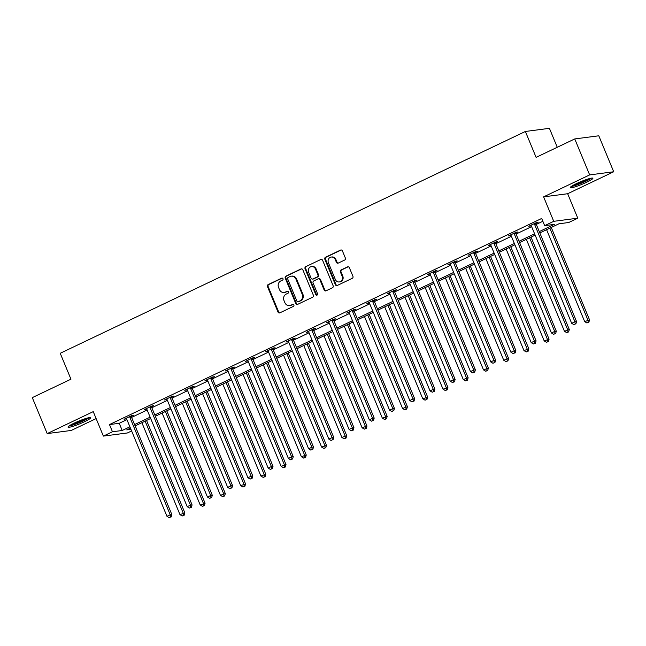 <?xml version="1.0" encoding="UTF-8"?>
<svg xmlns="http://www.w3.org/2000/svg" width="646" height="646" viewBox="0 0 646 646"><rect width="100%" height="100%" fill="white"/><g stroke="black" fill="none" stroke-linecap="round" stroke-linejoin="round"><path stroke-width="0.97" d="M282.996 278.709A1.074 0.977 -97.4 0 0 281.696 278.143L268.163 284.595A1.542 1.397 -97.4 0 0 267.476 286.614L278.006 312.042A1.542 1.397 -97.4 0 0 279.863 312.842L293.397 306.39A1.074 0.977 -97.4 0 0 292.848 304.339A1.074 0.977 -97.4 0 0 292.573 304.411L290.821 305.251A4.926 4.474 -97.4 0 1 289.594 305.615A4.926 4.474 -97.4 0 1 284.878 302.675L283.998 300.551A4.926 4.474 -97.4 0 1 286.202 294.091L287.954 293.26A1.074 0.977 -97.4 0 0 287.405 291.201A1.074 0.977 -97.4 0 0 287.139 291.281L285.387 292.113A4.926 4.474 -97.4 0 1 284.151 292.485A4.926 4.474 -97.4 0 1 279.435 289.537L278.563 287.422A4.926 4.474 -97.4 0 1 280.76 280.962L282.512 280.122A1.074 0.977 -97.4 0 0 282.996 278.709M576.498 183.585A12.234 1.454 157.5 0 0 570.273 187.606A12.234 1.454 157.5 0 0 586.641 182.261A12.234 1.454 157.5 0 0 592.875 178.239A12.234 1.454 157.5 0 0 576.498 183.585M74.258 423.098A12.234 1.454 157.5 0 0 68.024 427.119A12.234 1.454 157.5 0 0 84.4 421.773A12.234 1.454 157.5 0 0 90.634 417.752A12.234 1.454 157.5 0 0 74.258 423.098M344.673 260.039A1.542 1.397 -97.4 0 0 345.36 258.02L342.404 250.882A1.542 1.397 -97.4 0 0 340.547 250.083L325.527 257.245A1.542 1.397 -97.4 0 0 324.833 259.264L335.363 284.684A1.542 1.397 -97.4 0 0 337.228 285.492L352.248 278.329A1.542 1.397 -97.4 0 0 352.934 276.302L349.365 267.694A1.542 1.397 -97.4 0 0 347.508 266.887L341.08 269.955A1.542 1.397 -97.4 0 0 340.394 271.974L342.162 276.246A4.118 3.739 -97.4 0 1 339.287 281.955A4.118 3.739 -97.4 0 1 335.347 279.492L328.418 262.752A4.118 3.739 -97.4 0 1 331.293 257.051A4.118 3.739 -97.4 0 1 335.226 259.506L336.388 262.3A1.542 1.397 -97.4 0 0 338.246 263.1L344.673 260.039M574.754 138.93L598.802 135.789L613.7 171.763L589.653 174.904L574.754 138.93L536.099 157.366L525.376 131.469L60.223 353.289L70.955 379.194L32.3 397.621L47.198 433.595L93.25 411.631L103.376 436.098L112.461 431.762L109.481 424.567L541.679 218.461L544.659 225.656L553.735 221.32L577.782 218.186L568.706 222.515L558.96 223.782L539.822 232.915M589.653 174.904L543.609 196.86L553.735 221.32M302.812 269.77A1.542 1.397 -97.4 0 0 300.955 268.962L285.928 276.125A1.542 1.397 -97.4 0 0 285.241 278.143L295.771 303.572A1.542 1.397 -97.4 0 0 297.628 304.371L312.648 297.208A1.542 1.397 -97.4 0 0 313.342 295.19L302.812 269.77M305.728 266.685L320.747 259.522A1.542 1.397 -97.4 0 1 322.612 260.33L333.142 285.75A1.542 1.397 -97.4 0 1 332.448 287.769L326.02 290.837A1.542 1.397 -97.4 0 1 324.163 290.03L319.891 279.718A1.542 1.397 -97.4 0 0 318.034 278.91L313.77 280.945A1.542 1.397 -97.4 0 0 313.084 282.964L317.525 293.704A1.074 0.977 -97.4 0 1 316.774 295.198A1.074 0.977 -97.4 0 1 315.741 294.552L305.041 268.704A1.542 1.397 -97.4 0 1 305.728 266.685L320.747 259.522M47.198 433.595L71.246 430.454L96.125 418.592M557.264 147.272L549.415 128.328L525.376 131.469M109.481 424.567L119.227 423.3L126.923 419.625M131.598 417.397L147.159 409.976M151.826 407.747L167.395 400.326M172.062 398.098L187.631 390.677M192.298 388.448L207.859 381.027M212.534 378.798L228.095 371.377M232.77 369.149L248.33 361.728M253.006 359.499L268.566 352.078M273.242 349.849L288.802 342.428M293.478 340.2L309.038 332.779M313.714 330.55L329.274 323.129M333.942 320.9L349.51 313.48M354.178 311.251L369.746 303.83M374.414 301.601L389.974 294.18M394.649 291.952L410.21 284.531M414.885 282.302L430.446 274.881M435.121 272.652L450.682 265.231M455.357 263.003L470.918 255.582M475.593 253.353L491.154 245.932M495.829 243.704L511.39 236.283M516.057 234.054L531.626 226.633M536.293 224.404L542.85 221.279M131.356 416.331L133.456 415.33L131.832 415.54L124.048 419.254L126.487 418.656M151.592 406.681L153.691 405.68L152.068 405.89L144.284 409.604L146.723 409.007M171.828 397.032L173.927 396.03L172.304 396.24L164.52 399.955L166.959 399.357M192.064 387.382L194.163 386.381L192.54 386.591L184.756 390.305L187.195 389.708M212.3 377.732L214.399 376.731L212.768 376.941L204.992 380.655L207.431 380.058M232.528 368.083L234.627 367.081L233.004 367.291L225.22 371.006L227.667 370.4M252.764 358.433L254.863 357.432L253.24 357.642L245.456 361.356L247.903 360.751M273 348.783L275.099 347.782L273.476 347.992L265.692 351.707L268.13 351.101M293.236 339.134L295.335 338.133L293.712 338.342L285.928 342.057L288.366 341.451M313.471 329.484L315.571 328.483L313.948 328.693L306.164 332.407L308.602 331.802M333.707 319.835L335.807 318.833L334.184 319.043L326.4 322.758L328.838 322.152M353.943 310.185L356.043 309.184L354.42 309.394L346.636 313.108L349.074 312.502M374.179 300.535L376.279 299.534L374.648 299.744L366.871 303.459L369.31 302.853M394.415 290.886L396.515 289.884L394.884 290.094L387.107 293.809L389.546 293.203M414.643 281.236L416.743 280.235L415.12 280.445L407.335 284.159L409.782 283.554M434.879 271.586L436.979 270.585L435.356 270.795L427.571 274.51L430.018 273.904M455.115 261.937L457.215 260.936L455.592 261.145L447.807 264.86L450.246 264.254M475.351 252.287L477.451 251.286L475.827 251.496L468.043 255.202L470.482 254.605M495.587 242.638L497.686 241.636L496.063 241.846L488.279 245.553L490.718 244.955M515.823 232.988L517.922 231.987L516.299 232.197L508.515 235.903L510.954 235.305M536.059 223.33L538.158 222.329L536.535 222.547L528.751 226.253L531.19 225.656M543.609 196.86L567.656 193.727L613.7 171.763M567.656 193.727L577.782 218.186M135.337 425.803L136.29 428.726M131.614 430.955L127.424 432.957L103.376 436.098M539.273 231.599L554.405 224.38L544.659 225.656M112.461 431.762L122.207 430.494L129.903 426.82M134.578 424.592L150.138 417.171M154.806 414.942L170.374 407.521M175.042 405.292L190.61 397.871M195.278 395.643L210.838 388.222M215.514 385.993L231.074 378.572M235.75 376.343L251.31 368.923M255.986 366.694L271.546 359.273M276.222 357.044L291.782 349.623M296.457 347.395L312.018 339.974M316.693 337.745L332.254 330.324M336.921 328.095L352.49 320.674M357.157 318.446L372.726 311.025M377.393 308.796L392.954 301.375M397.629 299.146L413.19 291.726M417.865 289.497L433.426 282.076M438.101 279.847L453.662 272.426M458.337 270.198L473.898 262.777M478.573 260.548L494.133 253.127M498.809 250.898L514.369 243.477M519.037 241.249L534.605 233.828M130.444 428.137L126.753 429.897L130.952 429.348M535.146 235.144L519.586 242.565M514.91 244.794L499.35 252.215M494.675 254.443L479.114 261.864M474.439 264.093L458.878 271.514M454.211 273.743L438.642 281.163M433.975 283.392L418.406 290.813M413.739 293.042L398.178 300.463M393.503 302.691L377.942 310.112M373.267 312.341L357.706 319.762M353.031 321.991L337.47 329.412M332.795 331.64L317.234 339.061M312.559 341.29L296.999 348.711M292.323 350.94L276.763 358.36M272.095 360.589L256.527 368.01M251.859 370.239L236.299 377.66M231.623 379.888L216.063 387.309M211.387 389.538L195.827 396.959M191.151 399.188L175.591 406.609M170.915 408.837L155.355 416.258M150.679 418.487L135.119 425.908M119.227 423.3L122.207 430.494M125.671 419.044L125.477 418.576M145.907 409.394L145.713 408.926M166.143 399.745L165.949 399.276M186.379 390.095L186.185 389.627M206.615 380.446L206.421 379.969M226.851 370.796L226.657 370.32M247.087 361.146L246.885 360.67M267.315 351.497L267.121 351.02M287.551 341.847L287.357 341.371M307.787 332.189L307.593 331.721M328.023 322.54L327.829 322.071M348.259 312.89L348.065 312.422M368.495 303.24L368.301 302.772M388.731 293.591L388.537 293.123M408.966 283.941L408.773 283.473M429.202 274.292L429.001 273.823M449.43 264.642L449.236 264.174M469.666 254.992L469.472 254.524M489.902 245.343L489.708 244.874M510.138 235.693L509.944 235.225M530.374 226.043L530.18 225.575M284.151 292.485L284.797 292.396A4.926 4.474 -97.4 0 0 286.033 292.032L285.387 292.113M287.736 291.217L286.033 292.032M289.594 305.615L290.24 305.534A4.926 4.474 -97.4 0 0 291.475 305.162L290.821 305.251M293.179 304.355L291.475 305.162M282.294 278.087L268.817 284.515A1.542 1.397 -97.4 0 0 268.13 286.533L278.66 311.953A1.542 1.397 -97.4 0 0 279.799 312.874M301.666 268.849A1.542 1.397 -97.4 0 0 301.601 268.881L286.582 276.044A1.542 1.397 -97.4 0 0 285.887 278.063L296.417 303.483A1.542 1.397 -97.4 0 0 297.564 304.403M288.148 277.433A1.074 0.977 -97.4 0 0 287.664 278.854L296.91 301.165A1.074 0.977 -97.4 0 0 298.21 301.73L300.059 300.85A4.926 4.474 -97.4 0 0 302.255 294.382L295.941 279.137A4.926 4.474 -97.4 0 0 291.225 276.189A4.926 4.474 -97.4 0 0 289.997 276.553L288.148 277.433M297.943 301.811L298.589 301.722A1.074 0.977 -97.4 0 0 298.856 301.642L298.21 301.73M291.225 276.189L291.879 276.108A4.926 4.474 -97.4 0 1 296.587 279.048L302.909 294.301A4.926 4.474 -97.4 0 1 300.705 300.761L298.856 301.642M318.421 278.797L319.067 278.717A1.542 1.397 -97.4 0 1 320.545 279.637L324.809 289.941A1.542 1.397 -97.4 0 0 325.955 290.861M306.374 266.604A1.542 1.397 -97.4 0 0 305.687 268.623L316.395 294.463A1.074 0.977 -97.4 0 0 317.089 295.093M315.458 269.019A4.118 3.739 -97.4 0 0 311.525 266.564A4.118 3.739 -97.4 0 0 308.651 272.265L311.089 278.168A1.542 1.397 -97.4 0 0 312.947 278.967L317.218 276.932A1.542 1.397 -97.4 0 0 317.905 274.913L315.458 269.019L316.112 268.938A4.118 3.739 -97.4 0 0 312.171 266.475L311.525 266.564M312.567 279.088L313.213 278.999A1.542 1.397 -97.4 0 0 313.601 278.886L312.947 278.967M316.112 268.938L318.551 274.833A1.542 1.397 -97.4 0 1 317.864 276.851L313.601 278.886M331.293 257.051L331.939 256.963A4.118 3.739 -97.4 0 1 335.88 259.426L337.034 262.211A1.542 1.397 -97.4 0 0 338.173 263.132M339.287 281.955L339.941 281.866A4.118 3.739 -97.4 0 0 342.808 276.157L342.162 276.246M348.226 266.774A1.542 1.397 -97.4 0 0 348.162 266.798L341.734 269.866A1.542 1.397 -97.4 0 0 341.04 271.885L342.808 276.157M341.266 249.962A1.542 1.397 -97.4 0 0 341.201 249.994L326.173 257.156A1.542 1.397 -97.4 0 0 325.487 259.175L336.017 284.603A1.542 1.397 -97.4 0 0 337.155 285.516M141.886 422.686L179.976 514.636L184.845 512.876L146.561 420.457M183.504 515.355L182.212 515.976L184.158 515.274L183.504 515.355L183.214 513.086L145.132 421.135M182.212 515.976L179.976 514.636M184.845 512.876L184.158 515.274M129.733 416.541L129.741 416.791A1.567 1.421 -97.4 0 0 129.87 417.373L170.221 514.781L166.975 516.332L126.632 418.923A1.567 1.421 -97.4 0 0 126.309 418.43L126.148 418.253M131.332 415.782L131.364 416.581A1.567 1.421 -97.4 0 0 131.493 417.163L171.844 514.571L170.221 514.781L170.512 517.05L169.212 517.672L170.512 517.05M171.158 516.97L171.844 514.571M166.975 516.332L169.212 517.672M88.252 417.833A10.586 1.26 -22.5 0 1 73.458 424.616A10.586 1.26 -22.5 0 1 69.76 425.496M72.489 423.97A9.803 1.163 157.5 0 0 73.563 423.647A9.803 1.163 157.5 0 0 85.248 418.689M68.92 426.061A12.153 1.445 157.5 0 0 72.667 425.108A12.153 1.445 157.5 0 0 89.253 417.639M590.492 178.32A10.586 1.26 -22.5 0 1 585.478 181.195A10.586 1.26 -22.5 0 1 572.009 185.975M574.738 184.457A9.803 1.163 157.5 0 0 584.856 180.525A9.803 1.163 157.5 0 0 587.489 179.168M571.161 186.549A12.153 1.445 157.5 0 0 586.132 181.114A12.153 1.445 157.5 0 0 591.502 178.126M162.122 413.036L200.212 504.978L205.081 503.226L166.797 410.808M203.74 505.705L202.448 506.327L204.394 505.624L203.74 505.705L203.45 503.436L165.368 411.486M202.448 506.327L200.212 504.978M205.081 503.226L204.394 505.624M182.358 403.387L220.447 495.329L225.309 493.576L187.033 401.158M223.976 496.055L222.676 496.677L224.63 495.975L223.976 496.055L223.686 493.786L185.604 401.836M222.676 496.677L220.447 495.329M225.309 493.576L224.63 495.975M149.969 406.891L149.977 407.142A1.567 1.421 -97.4 0 0 150.106 407.723L190.457 505.132L187.211 506.682L146.86 409.273A1.567 1.421 -97.4 0 0 146.545 408.781L146.384 408.603M151.568 406.132L151.6 406.932A1.567 1.421 -97.4 0 0 151.729 407.513L192.08 504.922L190.457 505.132L190.748 507.401L189.448 508.022L190.748 507.401M191.394 507.32L192.08 504.922M187.211 506.682L189.448 508.022M170.205 397.242L170.213 397.492A1.567 1.421 -97.4 0 0 170.342 398.073L210.693 495.482L207.447 497.032L167.096 399.624A1.567 1.421 -97.4 0 0 166.781 399.131L166.62 398.953M171.804 396.483L171.836 397.282A1.567 1.421 -97.4 0 0 171.965 397.863L212.316 495.272L210.693 495.482L210.976 497.751L209.684 498.373L210.976 497.751M211.63 497.67L212.316 495.272M207.447 497.032L209.684 498.373M202.594 393.729L240.675 485.679L245.545 483.927L207.269 391.508M244.212 486.406L242.912 487.027L244.858 486.325L244.212 486.406L243.922 484.137L205.832 392.187M242.912 487.027L240.675 485.679M245.545 483.927L244.858 486.325M222.83 384.079L260.911 476.029L265.781 474.277L227.497 381.851M264.448 476.756L263.148 477.378L265.094 476.675L264.448 476.756L264.157 474.487L226.068 382.537M263.148 477.378L260.911 476.029M265.781 474.277L265.094 476.675M243.066 374.43L281.147 466.38L286.017 464.627L247.733 372.201M284.684 467.106L283.384 467.728L285.33 467.026L284.684 467.106L284.393 464.837L246.304 372.887M283.384 467.728L281.147 466.38M286.017 464.627L285.33 467.026M190.441 387.592L190.449 387.842A1.567 1.421 -97.4 0 0 190.578 388.424L230.921 485.832L227.683 487.383L187.332 389.974A1.567 1.421 -97.4 0 0 187.017 389.481L186.856 389.304M192.04 386.833L192.072 387.632A1.567 1.421 -97.4 0 0 192.201 388.214L232.552 485.622L230.921 485.832L231.211 488.101L229.919 488.723L231.211 488.101M231.866 488.021L232.552 485.622M227.683 487.383L229.919 488.723M210.669 377.942L210.685 378.193A1.567 1.421 -97.4 0 0 210.814 378.774L251.157 476.183L247.919 477.733L207.568 380.324A1.567 1.421 -97.4 0 0 207.253 379.832L207.091 379.654M212.276 377.183L212.308 377.983A1.567 1.421 -97.4 0 0 212.437 378.564L252.788 475.973L251.157 476.183L251.447 478.452L250.155 479.074L251.447 478.452M252.101 478.371L252.788 475.973M247.919 477.733L250.155 479.074M230.905 368.293L230.921 368.543A1.567 1.421 -97.4 0 0 231.05 369.124L271.393 466.533L268.155 468.075L227.804 370.675A1.567 1.421 -97.4 0 0 227.489 370.182L227.327 370.005M232.503 367.534L232.544 368.333A1.567 1.421 -97.4 0 0 232.673 368.914L273.016 466.323L271.393 466.533L271.683 468.802L270.383 469.424L271.683 468.802M272.337 468.721L273.016 466.323M268.155 468.075L270.383 469.424M263.302 364.78L301.383 456.73L306.252 454.978L267.969 362.551M304.92 457.457L303.62 458.079L305.566 457.376L304.92 457.457L304.629 455.188L266.54 363.238M303.62 458.079L301.383 456.73M306.252 454.978L305.566 457.376M251.141 358.643L251.157 358.893A1.567 1.421 -97.4 0 0 251.278 359.475L291.629 456.883L288.391 458.426L248.04 361.017A1.567 1.421 -97.4 0 0 247.725 360.525L247.555 360.355M252.739 357.884L252.78 358.683A1.567 1.421 -97.4 0 0 252.909 359.265L293.252 456.674L291.629 456.883L291.919 459.153L290.619 459.774L291.919 459.153M292.565 459.072L293.252 456.674M288.391 458.426L290.619 459.774M283.529 355.13L321.619 447.08L326.488 445.328L288.205 352.902M325.148 447.807L323.856 448.429L325.802 447.718L325.148 447.807L324.865 445.538L286.776 353.588M323.856 448.429L321.619 447.08M326.488 445.328L325.802 447.718M271.377 348.993L271.385 349.244A1.567 1.421 -97.4 0 0 271.514 349.825L311.865 447.234L308.618 448.776L268.276 351.367A1.567 1.421 -97.4 0 0 267.961 350.875L267.791 350.705M272.975 348.234L273.016 349.034A1.567 1.421 -97.4 0 0 273.145 349.615L313.488 447.024L311.865 447.234L312.155 449.503L310.855 450.125L312.155 449.503M312.801 449.422L313.488 447.024M308.618 448.776L310.855 450.125M303.765 345.481L341.855 437.431L346.724 435.67L308.441 343.252M345.384 438.158L344.092 438.779L346.038 438.069L345.384 438.158L345.101 435.888L307.012 343.938M344.092 438.779L341.855 437.431M346.724 435.67L346.038 438.069M291.612 339.344L291.621 339.594A1.567 1.421 -97.4 0 0 291.75 340.176L332.101 437.584L328.854 439.127L288.512 341.718A1.567 1.421 -97.4 0 0 288.189 341.225L288.027 341.056M293.211 338.585L293.244 339.384A1.567 1.421 -97.4 0 0 293.373 339.966L333.724 437.374L332.101 437.584L332.391 439.853L331.091 440.475L332.391 439.853M333.037 439.773L333.724 437.374M328.854 439.127L331.091 440.475M324.001 335.831L362.091 427.781L366.96 426.021L328.677 333.602M365.62 428.508L364.328 429.13L366.274 428.419L365.62 428.508L365.329 426.239L327.247 334.289M364.328 429.13L362.091 427.781M366.96 426.021L366.274 428.419M311.848 329.694L311.856 329.945A1.567 1.421 -97.4 0 0 311.986 330.526L352.336 427.935L349.09 429.477L308.748 332.068A1.567 1.421 -97.4 0 0 308.425 331.576L308.263 331.406M313.447 328.935L313.48 329.735A1.567 1.421 -97.4 0 0 313.609 330.316L353.96 427.725L352.336 427.935L352.627 430.204L351.327 430.825L352.627 430.204M353.273 430.123L353.96 427.725M349.09 429.477L351.327 430.825M344.237 326.182L382.327 418.132L387.188 416.371L348.913 323.953M385.856 418.858L384.556 419.472L386.51 418.769L385.856 418.858L385.565 416.589L347.483 324.639M384.556 419.472L382.327 418.132M387.188 416.371L386.51 418.769M332.084 320.045L332.092 320.295A1.567 1.421 -97.4 0 0 332.222 320.876L372.572 418.285L369.326 419.827L328.975 322.419A1.567 1.421 -97.4 0 0 328.661 321.926L328.499 321.756M333.683 319.285L333.716 320.077A1.567 1.421 -97.4 0 0 333.845 320.666L374.195 418.075L372.572 418.285L372.855 420.554L371.563 421.176L372.855 420.554M373.509 420.473L374.195 418.075M369.326 419.827L371.563 421.176M364.473 316.532L402.563 408.482L407.424 406.722L369.149 314.303M406.092 409.209L404.792 409.822L406.738 409.12L406.092 409.209L405.801 406.94L367.719 314.99M404.792 409.822L402.563 408.482M407.424 406.722L406.738 409.12M352.32 310.395L352.328 310.645A1.567 1.421 -97.4 0 0 352.458 311.227L392.808 408.635L389.562 410.178L349.211 312.769A1.567 1.421 -97.4 0 0 348.897 312.276L348.735 312.107M353.919 309.636L353.951 310.427A1.567 1.421 -97.4 0 0 354.081 311.017L394.431 408.417L392.808 408.635L393.091 410.904L391.799 411.526L393.091 410.904M393.745 410.816L394.431 408.417M389.562 410.178L391.799 411.526M384.709 306.882L422.791 398.832L427.66 397.072L389.385 304.654M426.328 399.559L425.028 400.173L426.974 399.47L426.328 399.559L426.037 397.29L387.947 305.34M425.028 400.173L422.791 398.832M427.66 397.072L426.974 399.47M372.548 300.745L372.564 300.996A1.567 1.421 -97.4 0 0 372.694 301.577L413.036 398.986L409.798 400.528L369.447 303.119A1.567 1.421 -97.4 0 0 369.132 302.627L368.971 302.457M374.155 299.986L374.187 300.778A1.567 1.421 -97.4 0 0 374.317 301.359L414.667 398.768L413.036 398.986L413.327 401.255L412.035 401.877L413.327 401.255M413.981 401.166L414.667 398.768M409.798 400.528L412.035 401.877M404.945 297.233L443.027 389.183L447.896 387.422L409.612 295.004M446.564 389.909L445.264 390.523L447.21 389.821L446.564 389.909L446.273 387.64L408.183 295.69M445.264 390.523L443.027 389.183M447.896 387.422L447.21 389.821M392.784 291.096L392.8 291.346A1.567 1.421 -97.4 0 0 392.93 291.927L433.272 389.336L430.034 390.878L389.683 293.47A1.567 1.421 -97.4 0 0 389.368 292.977L389.207 292.808M394.391 290.329L394.423 291.128A1.567 1.421 -97.4 0 0 394.553 291.709L434.903 389.118L433.272 389.336L433.563 391.605L432.263 392.227L433.563 391.605M434.217 391.516L434.903 389.118M430.034 390.878L432.263 392.227M425.181 287.583L463.263 379.533L468.132 377.773L429.848 285.354M466.8 380.26L465.5 380.874L467.446 380.171L466.8 380.26L466.509 377.991L428.419 286.041M465.5 380.874L463.263 379.533M468.132 377.773L467.446 380.171M413.02 281.446L413.036 281.696A1.567 1.421 -97.4 0 0 413.165 282.278L453.508 379.686L450.27 381.229L409.919 283.82A1.567 1.421 -97.4 0 0 409.604 283.328L409.435 283.158M414.619 280.679L414.659 281.478A1.567 1.421 -97.4 0 0 414.789 282.06L455.131 379.468L453.508 379.686L453.799 381.956L452.499 382.569L453.799 381.956M454.453 381.867L455.131 379.468M450.27 381.229L452.499 382.569M445.417 277.933L483.499 369.883L488.368 368.123L450.084 275.705M487.036 370.61L485.735 371.224L487.682 370.521L487.036 370.61L486.745 368.333L448.655 276.391M485.735 371.224L483.499 369.883M488.368 368.123L487.682 370.521M433.256 271.796L433.264 272.047A1.567 1.421 -97.4 0 0 433.393 272.628L473.744 370.037L470.498 371.579L430.155 274.17A1.567 1.421 -97.4 0 0 429.84 273.678L429.671 273.508M434.855 271.029L434.895 271.829A1.567 1.421 -97.4 0 0 435.024 272.41L475.367 369.819L473.744 370.037L474.035 372.306L472.735 372.92L474.035 372.306M474.681 372.217L475.367 369.819M470.498 371.579L472.735 372.92M465.645 268.284L503.735 360.234L508.604 358.473L470.32 266.055M507.263 360.961L505.971 361.574L507.918 360.872L507.263 360.961L506.981 358.683L468.891 266.741M505.971 361.574L503.735 360.234M508.604 358.473L507.918 360.872M453.492 262.147L453.5 262.397A1.567 1.421 -97.4 0 0 453.629 262.979L493.98 360.387L490.734 361.93L450.391 264.521A1.567 1.421 -97.4 0 0 450.076 264.028L449.907 263.859M455.091 261.38L455.131 262.179A1.567 1.421 -97.4 0 0 455.26 262.76L495.603 360.169L493.98 360.387L494.271 362.656L492.971 363.27L494.271 362.656M494.917 362.567L495.603 360.169M490.734 361.93L492.971 363.27M485.881 258.634L523.971 350.584L528.84 348.824L490.556 256.405M527.499 351.311L526.207 351.925L528.153 351.222L527.499 351.311L527.209 349.034L489.127 257.084M526.207 351.925L523.971 350.584M528.84 348.824L528.153 351.222M473.728 252.497L473.736 252.748A1.567 1.421 -97.4 0 0 473.865 253.329L514.216 350.738L510.97 352.28L470.627 254.871A1.567 1.421 -97.4 0 0 470.304 254.379L470.143 254.201M475.327 251.73L475.359 252.529A1.567 1.421 -97.4 0 0 475.488 253.111L515.839 350.52L514.216 350.738L514.507 353.007L513.207 353.62L514.507 353.007M515.153 352.918L515.839 350.52M510.97 352.28L513.207 353.62M506.117 248.985L544.207 340.935L549.076 339.174L510.792 246.756M547.735 341.661L546.443 342.275L548.389 341.572L547.735 341.661L547.445 339.384L509.363 247.434M546.443 342.275L544.207 340.935M549.076 339.174L548.389 341.572M493.964 242.848L493.972 243.09A1.567 1.421 -97.4 0 0 494.101 243.679L534.452 341.088L531.206 342.63L490.855 245.222A1.567 1.421 -97.4 0 0 490.54 244.729L490.379 244.551M495.563 242.08L495.595 242.88A1.567 1.421 -97.4 0 0 495.724 243.461L536.075 340.87L534.452 341.088L534.743 343.357L533.443 343.971L534.743 343.357M535.389 343.268L536.075 340.87M531.206 342.63L533.443 343.971M526.353 239.335L564.442 331.285L569.304 329.525L531.028 237.106M567.971 332.012L566.671 332.625L568.625 331.923L567.971 332.012L567.681 329.735L529.599 237.785M566.671 332.625L564.442 331.285M569.304 329.525L568.625 331.923M514.2 233.198L514.208 233.44A1.567 1.421 -97.4 0 0 514.337 234.022L554.688 331.43L551.442 332.981L511.091 235.572A1.567 1.421 -97.4 0 0 510.776 235.079L510.615 234.902M515.799 232.431L515.831 233.23A1.567 1.421 -97.4 0 0 515.96 233.812L556.311 331.22L554.688 331.43L554.971 333.707L553.679 334.321L554.971 333.707M555.625 333.619L556.311 331.22M551.442 332.981L553.679 334.321M546.589 229.685L584.678 321.635L589.54 319.875L551.264 227.457M588.207 322.362L586.907 322.976L588.853 322.273L588.207 322.362L587.917 320.085L549.835 228.135M586.907 322.976L584.678 321.635M589.54 319.875L588.853 322.273M534.436 223.548L534.444 223.791A1.567 1.421 -97.4 0 0 534.573 224.372L574.916 321.781L571.678 323.331L531.327 225.922A1.567 1.421 -97.4 0 0 531.012 225.43L530.851 225.252M536.035 222.781L536.067 223.581A1.567 1.421 -97.4 0 0 536.196 224.162L576.547 321.571L574.916 321.781L575.206 324.058L573.914 324.672L575.206 324.058M575.861 323.969L576.547 321.571M571.678 323.331L573.914 324.672M282.245 278.071L281.696 278.143M293.131 304.347L292.573 304.411M287.688 291.209L287.139 291.281M278.66 311.953L278.006 312.042M268.13 286.533L267.476 286.614M268.817 284.515L268.163 284.595M296.417 303.483L295.771 303.572M285.887 278.063L285.241 278.143M286.582 276.044L285.928 276.125M301.601 268.881L300.955 268.962M300.705 300.761L300.059 300.85M302.909 294.301L302.255 294.382M296.587 279.048L295.941 279.137M324.809 289.941L324.163 290.03M320.545 279.637L319.891 279.718M316.395 294.463L315.741 294.552M305.687 268.623L305.041 268.704M317.864 276.851L317.218 276.932M318.551 274.833L317.905 274.913M337.034 262.211L336.388 262.3M335.88 259.426L335.226 259.506M341.04 271.885L340.394 271.974M341.734 269.866L341.08 269.955M348.162 266.798L347.508 266.887M336.017 284.603L335.363 284.684M325.487 259.175L324.833 259.264M326.173 257.156L325.527 257.245M341.201 249.994L340.547 250.083M129.741 416.791L131.364 416.581M129.87 417.373L131.493 417.163M149.977 407.142L151.6 406.932M150.106 407.723L151.729 407.513M170.213 397.492L171.836 397.282M170.342 398.073L171.965 397.863M190.449 387.842L192.072 387.632M190.578 388.424L192.201 388.214M210.685 378.193L212.308 377.983M210.814 378.774L212.437 378.564M230.921 368.543L232.544 368.333M231.05 369.124L232.673 368.914M251.157 358.893L252.78 358.683M251.278 359.475L252.909 359.265M271.385 349.244L273.016 349.034M271.514 349.825L273.145 349.615M291.621 339.594L293.244 339.384M291.75 340.176L293.373 339.966M311.856 329.945L313.48 329.735M311.986 330.526L313.609 330.316M332.092 320.295L333.716 320.077M332.222 320.876L333.845 320.666M352.328 310.645L353.951 310.427M352.458 311.227L354.081 311.017M372.564 300.996L374.187 300.778M372.694 301.577L374.317 301.359M392.8 291.346L394.423 291.128M392.93 291.927L394.553 291.709M413.036 281.696L414.659 281.478M413.165 282.278L414.789 282.06M433.264 272.047L434.895 271.829M433.393 272.628L435.024 272.41M453.5 262.397L455.131 262.179M453.629 262.979L455.26 262.76M473.736 252.748L475.359 252.529M473.865 253.329L475.488 253.111M493.972 243.09L495.595 242.88M494.101 243.679L495.724 243.461M514.208 233.44L515.831 233.23M514.337 234.022L515.96 233.812M534.444 223.791L536.067 223.581M534.573 224.372L536.196 224.162"/></g></svg>
